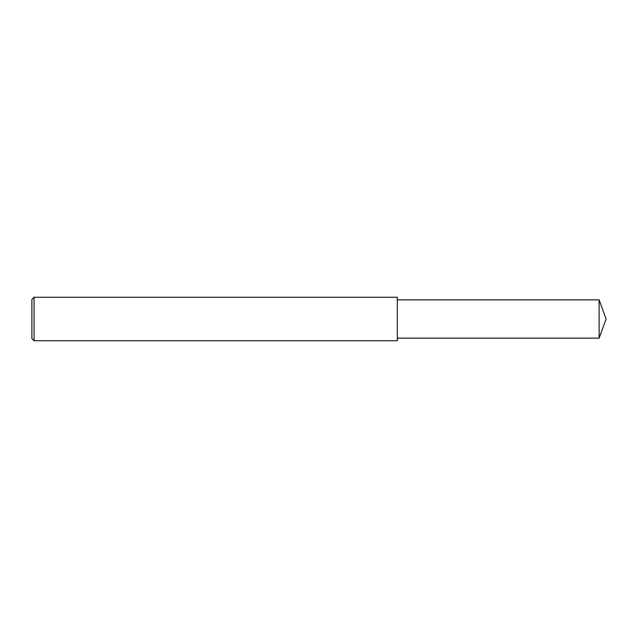 <?xml version="1.0" encoding="UTF-8"?>
<svg xmlns="http://www.w3.org/2000/svg" width="638" height="638" viewBox="0 0 638 638"><rect width="100%" height="100%" fill="white"/><g stroke="black" fill="none" stroke-linecap="round" stroke-linejoin="round"><path stroke-width="0.96" d="M34.077 319L34.077 340.748L31.9 338.579L31.9 299.421L34.077 297.252L34.077 319M34.077 297.252L397.299 297.252L397.299 340.748L34.077 340.748M397.299 299.86L599.13 299.86L599.13 338.14L397.299 338.14M599.13 338.14L606.1 319L599.13 299.86"/></g></svg>

